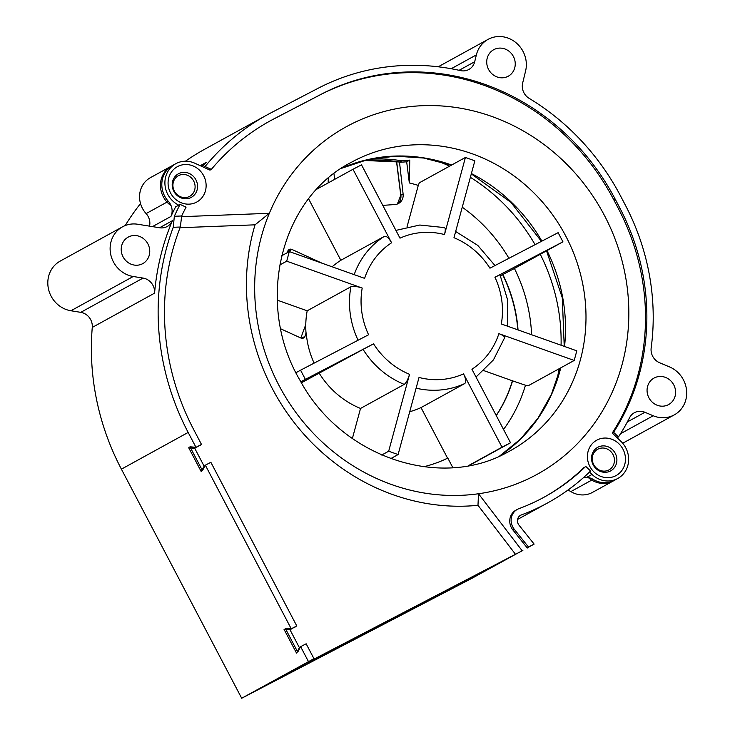 <?xml version="1.0" encoding="UTF-8"?>
<svg xmlns="http://www.w3.org/2000/svg" width="735" height="735" viewBox="0 0 735 735"><rect width="100%" height="100%" fill="white"/><g stroke="black" fill="none" stroke-linecap="round" stroke-linejoin="round"><path stroke-width="1.1" d="M171.09 205.699A23.52 21.784 -118.8 0 1 171.31 166.174L175.766 163.721A23.52 21.784 61.2 0 0 164.962 184.558A23.52 21.784 61.2 0 0 178.734 205.148M522.861 550.451L308.277 662.097L522.861 550.451M589.507 472.045L592.024 474.452A23.52 21.784 61.2 0 0 617.372 478.696A23.52 21.784 61.2 0 0 617.777 478.485L613.33 480.929A23.52 21.784 -118.8 0 1 612.926 481.14A23.52 21.784 -118.8 0 1 588.349 477.603M205.093 465.641L204.109 466.155L201.215 471.576L188.72 447.771L194.738 448.304L200.113 445.162M300.376 647.131L299.393 647.645L296.508 653.066L284.004 629.261L290.022 629.794L295.396 626.652M515.345 554.107L477.98 505.303A211.708 196.015 -118.8 0 1 272.345 388.631A211.708 196.015 -118.8 0 1 255.027 224.827L180.057 227.721M204.109 466.155L194.738 448.304M299.393 647.645L290.022 629.794M181.563 216.687L269.341 213.297A198.266 183.575 61.2 0 0 278.933 385.324A198.266 183.575 61.2 0 0 478.513 493.755L522.126 550.708M477.98 505.303L478.513 493.755A198.266 183.575 -118.8 0 0 533.904 476.059A198.266 183.575 -118.8 0 0 604.565 215.704A198.266 183.575 -118.8 0 0 349.584 124.978A198.266 183.575 -118.8 0 0 269.341 213.297L255.027 224.827M203.714 167.277L205.074 166.523L211.34 169.39L209.98 170.134L194.867 163.244A23.52 21.784 61.2 0 0 176.161 163.51A23.52 21.784 61.2 0 0 175.766 163.721M617.777 478.485A23.52 21.784 61.2 0 0 620.854 441.294L612.237 433.053A221.795 205.35 61.2 0 0 618.355 208.519L613.67 199.589A228.511 211.57 61.2 0 0 319.808 95.026L272.887 119.456A238.59 220.904 61.2 0 0 269.497 121.266M543.79 497.356A221.795 205.35 61.2 0 0 584.371 467.138M527.307 548.007L512.901 529.981A13.441 12.449 -118.8 0 1 515.952 510.145A13.441 12.449 -118.8 0 1 516.181 510.026M615.811 475.72A20.167 18.669 -118.8 0 1 589.883 466.495A20.167 18.669 -118.8 0 1 597.068 440.017A20.167 18.669 -118.8 0 1 622.995 449.241A20.167 18.669 -118.8 0 1 615.811 475.72M177.723 166.487A20.167 18.669 -118.8 0 1 203.659 175.711A20.167 18.669 -118.8 0 1 196.475 202.189A20.167 18.669 -118.8 0 1 170.538 192.956A20.167 18.669 -118.8 0 1 177.723 166.487M610.463 470.997A13.441 12.449 -118.8 0 1 593.173 464.842A13.441 12.449 -118.8 0 1 597.739 447.312A13.441 12.449 -118.8 0 1 597.968 447.192A13.441 12.449 -118.8 0 1 615.186 453.219A13.441 12.449 -118.8 0 1 610.693 470.869A13.441 12.449 -118.8 0 1 610.463 470.997M178.623 173.662A13.441 12.449 -118.8 0 1 195.914 179.809A13.441 12.449 -118.8 0 1 191.348 197.338A13.441 12.449 -118.8 0 1 191.118 197.458A13.441 12.449 -118.8 0 1 173.837 191.311A13.441 12.449 -118.8 0 1 178.394 173.782A13.441 12.449 -118.8 0 1 178.623 173.662M294.974 626.872L295.543 626.918M199.69 445.382L200.251 445.428M308.213 661.978L261.173 687.85L469.013 579.593L468.324 578.73M435.883 160.524A182.142 168.637 -118.8 0 1 449.627 166.147M470.363 177.31A182.142 168.637 -118.8 0 1 535.08 244.672M540.28 254.301A182.142 168.637 -118.8 0 1 561.081 345.239M559.013 368.805A182.142 168.637 -118.8 0 1 556.827 380.436M469.013 579.593L510.853 556.579M528.493 547.033L534.134 544.102L519.029 525.203A6.725 6.22 -118.8 0 1 520.555 515.29A6.725 6.22 -118.8 0 1 520.665 515.226A6.725 6.22 -118.8 0 1 521.326 514.932A228.511 211.57 61.2 0 0 543.808 504.963A228.511 211.57 61.2 0 0 547.713 502.869A228.511 211.57 61.2 0 0 590.572 471.006L585.731 466.385A221.795 205.35 -118.8 0 1 544.47 496.979A221.795 205.35 -118.8 0 1 540.684 499.01A221.795 205.35 -118.8 0 1 518.864 508.684A13.441 12.449 61.2 0 0 517.541 509.272A13.441 12.449 61.2 0 0 517.311 509.401A13.441 12.449 61.2 0 0 514.261 529.237L528.493 547.033L527.133 547.786M308.434 661.537L300.624 646.662L306.146 643.787L313.955 658.661L241.686 698.25L471.833 578.362L517.679 553.152M527.225 547.897L534.134 544.102M313.955 658.661L309.508 661.105M211.34 169.39A238.59 220.904 -118.8 0 1 270.168 120.898A238.59 220.904 -118.8 0 1 274.247 118.712L321.167 94.273A228.511 211.57 -118.8 0 1 615.03 198.845L619.715 207.775A221.795 205.35 -118.8 0 1 613.587 432.309L618.457 436.957A228.511 211.57 61.2 0 0 629.564 417.728A13.441 12.449 -118.8 0 1 634.379 412.721A13.441 12.449 -118.8 0 1 634.608 412.601A13.441 12.449 -118.8 0 1 644.926 412.28L653.204 415.753A26.883 24.889 61.2 0 0 673.83 415.119A26.883 24.889 61.2 0 0 674.289 414.88A26.883 24.889 61.2 0 0 686.563 390.267A26.883 24.889 61.2 0 0 669.466 366.884L659.672 362.778A13.441 12.449 -118.8 0 1 651.173 347.894A228.511 211.57 61.2 0 0 625.237 204.9L620.551 195.969A235.237 217.799 61.2 0 0 529.154 98.361A13.441 12.449 -118.8 0 1 522.668 83L525.589 71.019A26.883 24.889 61.2 0 0 516.347 42.997A26.883 24.889 61.2 0 0 488.49 39.148A26.883 24.889 61.2 0 0 488.031 39.396A26.883 24.889 61.2 0 0 476.372 54.886L474.7 61.722A13.441 12.449 -118.8 0 1 468.875 69.467A13.441 12.449 -118.8 0 1 468.645 69.595A13.441 12.449 -118.8 0 1 460.505 70.606A235.237 217.799 61.2 0 0 318.034 88.329L271.123 112.758A245.315 227.133 61.2 0 0 266.934 115.009A245.315 227.133 61.2 0 0 205.074 166.523M125.189 225.562A245.315 227.133 -118.8 0 1 140.523 203.577M185.45 161.204A245.315 227.133 -118.8 0 1 204.633 149.269L266.934 115.009M241.686 698.25L121.404 469.16A245.315 227.133 -118.8 0 1 92.27 327.424A13.441 12.449 61.2 0 0 80.767 312.347L70.918 310.758A26.883 24.889 -118.8 0 1 48.436 288.809A26.883 24.889 -118.8 0 1 60.224 261.081L122.525 226.821A26.883 24.889 61.2 0 0 110.746 254.549A26.883 24.889 61.2 0 0 133.219 276.498L143.068 278.078A13.441 12.449 -118.8 0 1 154.571 293.155A245.315 227.133 -118.8 0 1 172.403 220.693A13.441 12.449 -118.8 0 1 167.231 226.481A13.441 12.449 -118.8 0 1 167.001 226.61A13.441 12.449 -118.8 0 1 159.624 227.767L137.739 224.249A26.883 24.889 61.2 0 0 122.984 226.573A26.883 24.889 61.2 0 0 122.525 226.821M300.826 337.99L305.778 324.548M288.148 252.206L287.504 251.912M173.074 165.21A23.52 21.784 61.2 0 0 172.67 165.421A23.52 21.784 61.2 0 0 168.361 201.353A13.441 12.449 -118.8 0 1 170.924 216.457A245.315 227.133 -118.8 0 1 175.647 206.847L180.093 204.403A245.315 227.133 61.2 0 0 174.342 216.265L173.249 227.29A245.315 227.133 61.2 0 0 188.16 432.437L195.969 447.321L201.491 444.445L193.682 429.562A238.59 220.904 -118.8 0 1 180.332 227.023L181.674 215.989A238.59 220.904 -118.8 0 1 186.074 207.141L180.691 204.679A23.52 21.784 -118.8 0 1 180.093 204.403M202.493 166.716A245.315 227.133 -118.8 0 1 206.232 162.407A13.441 12.449 -118.8 0 1 203.145 164.87A13.441 12.449 -118.8 0 1 202.915 164.989A13.441 12.449 -118.8 0 1 200.655 165.88M178.541 175.619A11.76 10.887 -118.8 0 1 193.608 180.893A11.76 10.887 -118.8 0 1 189.676 196.337A11.76 10.887 -118.8 0 1 189.474 196.447A11.76 10.887 -118.8 0 1 174.406 191.173A11.76 10.887 -118.8 0 1 178.339 175.729A11.76 10.887 -118.8 0 1 178.541 175.619M493.957 49.567A15.123 14.002 -118.8 0 1 513.324 56.347A15.123 14.002 -118.8 0 1 508.271 76.201A15.123 14.002 -118.8 0 1 508.014 76.339A15.123 14.002 -118.8 0 1 488.637 69.559A15.123 14.002 -118.8 0 1 493.7 49.704A15.123 14.002 -118.8 0 1 493.957 49.567M654.306 377.928A15.123 14.002 -118.8 0 1 673.673 384.708A15.123 14.002 -118.8 0 1 668.62 404.572A15.123 14.002 -118.8 0 1 668.363 404.709A15.123 14.002 -118.8 0 1 648.987 397.929A15.123 14.002 -118.8 0 1 654.04 378.066A15.123 14.002 -118.8 0 1 654.306 377.928M618.457 436.957L617.097 437.702M612.237 433.053L613.587 432.309M617.565 438.152A13.441 12.449 -118.8 0 1 617.547 437.463M583.149 477.915A13.441 12.449 -118.8 0 1 593.117 479.358A23.52 21.784 61.2 0 0 614.285 480.396A23.52 21.784 61.2 0 0 614.69 480.185L592.438 492.422A23.52 21.784 -118.8 0 1 592.033 492.634A23.52 21.784 -118.8 0 1 570.865 491.596A13.441 12.449 61.2 0 0 567.751 490.208M597.886 449.158A11.76 10.887 -118.8 0 1 612.953 454.432A11.76 10.887 -118.8 0 1 609.021 469.876A11.76 10.887 -118.8 0 1 608.819 469.987A11.76 10.887 -118.8 0 1 593.751 464.713A11.76 10.887 -118.8 0 1 597.684 449.26A11.76 10.887 -118.8 0 1 597.886 449.158M174.342 216.265L181.674 215.989M300.624 646.662L297.739 652.083L285.244 628.278L291.253 628.811L205.341 465.172L202.456 470.593L189.961 446.788L195.969 447.321M205.341 465.172L210.862 462.297L296.775 625.935L291.253 628.811M173.249 227.29L180.332 227.023M128.45 236.982A15.123 14.002 -118.8 0 1 147.827 243.763A15.123 14.002 -118.8 0 1 142.765 263.626A15.123 14.002 -118.8 0 1 142.507 263.764A15.123 14.002 -118.8 0 1 123.14 256.984A15.123 14.002 -118.8 0 1 128.193 237.12A15.123 14.002 -118.8 0 1 128.45 236.982M149.536 226.15A13.441 12.449 61.2 0 0 146.109 213.591A23.52 21.784 -118.8 0 1 150.418 177.659L172.67 165.421M334.673 179.349L333.956 173.662M399.472 161.921L403.102 193.985A10.079 9.335 -118.8 0 1 398.535 203.476A10.079 9.335 -118.8 0 1 398.361 203.567A10.079 9.335 -118.8 0 1 394.915 204.532L382.788 205.377M370.495 159.036A174.076 161.167 -118.8 0 1 401.926 160.79L409.762 160.111L409.331 182.951L406.675 161.81L399.123 162.334M364.33 160.441A174.076 161.167 61.2 0 1 399.794 161.966L401.926 160.79M503.548 429.46A155.25 143.748 61.2 0 0 525.461 385.241L528.061 385.829L574.2 360.453L576.81 350.834L501.316 323.97A74.942 69.384 61.2 0 0 494.94 277.26L499.396 275.028M531.607 334.756A155.25 143.748 61.2 0 0 514.426 268.468L562.946 241.833L558.131 232.664L489.951 268.183A74.942 69.384 61.2 0 0 453.973 237.708L474.847 160.809L465.42 157.455L444.5 234.548A74.942 69.384 61.2 0 0 399.996 238.168L361.501 164.833L352.993 169.27L391.59 242.78A74.942 69.384 61.2 0 0 364.624 278.363L289.314 251.563L286.705 261.182L362.208 288.046A74.942 69.384 61.2 0 0 368.584 334.756L300.569 370.183L305.383 379.352L373.564 343.842A74.942 69.384 61.2 0 0 409.542 374.317C407.971 379.536 406.207 382.898 404.25 384.396A84.01 77.781 -118.8 0 1 363.081 349.391L373.564 343.842M508.923 258.297A155.25 143.748 61.2 0 0 462.251 207.206M465.42 157.455L419.299 182.822L418.279 185.404A155.25 143.748 61.2 0 0 409.331 182.951M328.168 182.923L328.26 178.283M423.81 466.753A141.138 130.674 -118.8 0 0 447.808 458.08L452.824 467.635M496.208 415.486A141.138 130.674 61.2 0 0 512.405 380.794L525.461 385.241M512.626 380.666A141.138 130.674 -118.8 0 1 496.272 415.606M517.798 329.84A141.138 130.674 61.2 0 0 502.611 274.624L514.426 268.468M502.832 274.504A141.138 130.674 -118.8 0 1 518.037 329.923M418.279 185.404L407.025 226.867M308.627 198.909L340.847 260.291L384.35 236.367C386.426 235.843 388.843 237.984 391.59 242.78M332.137 266.805A84.01 77.781 -118.8 0 1 340.847 260.291M287.201 252.73L287.798 251.094A3.363 3.115 -118.8 0 1 291.887 249.431L322.187 263.259M277.251 300.146L307.193 310.804A84.01 77.781 61.2 0 0 306.017 333.047L304.97 336.364A3.363 3.115 -118.8 0 1 300.891 338.026L280.724 328.821M306.238 332.918A84.01 77.781 61.2 0 0 314.111 363.136M404.25 384.396L360.527 408.449L352.368 438.519M409.542 374.317L388.677 451.216L398.094 454.561L419.014 377.468A74.942 69.384 61.2 0 0 463.519 373.858C465.907 378.837 466.312 382.071 464.74 383.551A84.01 77.781 -118.8 0 1 416.111 388.181M381.722 455.038L388.677 451.216M300.872 381.842L305.383 379.352M301.414 382.788L363.081 349.391M281.606 255.808L289.314 251.563M360.527 408.449A84.01 77.781 -118.8 0 1 319.358 373.435M464.74 383.551L421.017 407.594A84.01 77.781 -118.8 0 1 409.726 411.71M307.193 310.804L350.917 286.751C353.241 285.924 356.999 286.356 362.208 288.046M421.017 407.594L447.578 458.199M512.405 380.794L483.915 370.651M502.611 274.624L500.462 275.744M463.519 373.858L502.014 447.183L510.522 442.755L471.925 369.246A74.942 69.384 61.2 0 0 498.89 333.653C503.732 335.537 505.478 337.071 504.146 338.247M468.388 465.678L502.014 447.183M443.793 227.74C445.483 227.244 445.722 229.513 444.5 234.548M494.94 277.26L562.946 241.833M498.89 333.653L574.2 360.453M279.677 265.05L286.705 261.182M316.996 189.07L352.993 169.27M469.068 465.549L510.522 442.755M390.708 458.631L398.094 454.561M295.966 372.719L300.569 370.183M406.675 161.81L409.762 160.111M509.98 450.913L507.26 452.374C439.953 490.089 341.196 457.372 300.018 380.353C254.273 303.04 280.55 198.303 351.266 162.352A164.668 152.457 -118.8 0 1 354.077 160.846A164.668 152.457 -118.8 0 1 565.031 234.676A164.668 152.457 -118.8 0 1 509.98 450.913A164.668 152.457 -118.8 0 1 507.352 452.328M592.024 474.452L587.577 476.896M499.598 456.067A164.668 152.457 61.2 0 0 560.75 367.858M564.544 346.47A164.668 152.457 61.2 0 0 546.987 250.617M541.879 241.126A164.668 152.457 61.2 0 0 471.383 173.552M451.676 165.017A164.668 152.457 61.2 0 0 341.362 168.37L367.629 159.651L395.347 156.16L423.562 158.025L451.354 165.191M396.514 161.544L400.768 195.335L397.369 204.008A10.079 9.335 61.2 0 0 400.878 195.216L400.906 195.418M451.207 68.732L476.372 54.886M272.887 119.456L274.247 118.712M321.167 94.273L319.808 95.026M519.838 515.75L521.326 514.932M619.715 207.775L618.355 208.519M613.67 199.589L615.03 198.845M570.865 491.596L593.117 479.358M512.901 529.981L514.261 529.237M627.359 421.945L644.926 412.28M653.204 415.753L620.515 433.733M152.448 226.619L170.924 216.457M206.232 162.407L200.251 165.697M172.403 220.693L159.559 227.758M92.27 327.424L154.571 293.155M121.404 469.16L188.16 432.437M143.068 278.078L80.767 312.347M70.918 310.758L133.219 276.498M168.361 201.353L146.109 213.591M474.7 61.722L459.118 70.303M403.102 193.985L400.878 195.216L396.652 161.562M354.178 274.651A84.01 77.781 -118.8 0 1 384.35 236.367M358.083 340.222A84.01 77.781 -118.8 0 1 350.917 286.751M304.97 336.364L301.552 338.247M287.532 251.829L291.887 249.431M499.579 456.077L520.472 439.089L537.919 418.316L551.388 394.373L560.438 368.024M564.232 346.36L562.275 297.703L546.546 250.856M541.438 241.356L510.935 202.373L471.291 173.883M438.225 66.793L488.031 39.396M517.578 519.443L547.713 502.869M515.952 510.145L517.311 509.401M622.692 443.251L674.289 414.88M364.192 160.478L399.629 162.003M476.023 377.046L493.461 359.874L504.642 337.714M507.426 326.147L507.637 300.018L499.975 274.688M494.986 265.555L477.787 245.416L455.663 231.488M444.5 227.602L419.804 225.029L395.917 230.395"/></g></svg>

